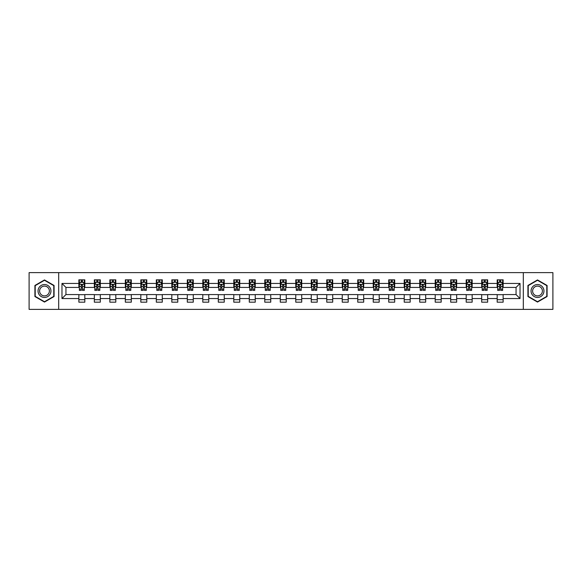 <?xml version="1.0" encoding="UTF-8"?>
<svg xmlns="http://www.w3.org/2000/svg" width="582" height="582" viewBox="0 0 582 582"><rect width="100%" height="100%" fill="white"/><g stroke="black" fill="none" stroke-linecap="round" stroke-linejoin="round"><path stroke-width="0.87" d="M523.305 309.377L552.9 309.377L552.9 272.623L523.305 272.623L523.305 309.377L58.695 309.377L58.695 272.623L29.1 272.623L29.1 309.377L58.695 309.377M523.305 272.623L58.695 272.623M503.139 283.449L503.139 279.826L497.181 279.826L497.181 283.449L487.651 283.449L487.651 279.826L481.692 279.826L481.692 283.449L472.155 283.449L472.155 279.826L466.197 279.826L466.197 283.449L456.659 283.449L456.659 279.826L450.701 279.826L450.701 283.449L441.171 283.449L441.171 279.826L435.212 279.826L435.212 283.449L425.675 283.449L425.675 279.826L419.717 279.826L419.717 283.449L410.179 283.449L410.179 279.826L404.221 279.826L404.221 283.449L394.691 283.449L394.691 279.826L388.725 279.826L388.725 283.449L379.195 283.449L379.195 279.826L373.237 279.826L373.237 283.449L363.699 283.449L363.699 279.826L357.741 279.826L357.741 283.449L348.203 283.449L348.203 279.826L342.245 279.826L342.245 283.449L332.715 283.449L332.715 279.826L326.757 279.826L326.757 283.449L317.219 283.449L317.219 279.826L311.261 279.826L311.261 283.449L301.723 283.449L301.723 279.826L295.765 279.826L295.765 283.449L286.235 283.449L286.235 279.826L280.277 279.826L280.277 283.449L270.739 283.449L270.739 279.826L264.781 279.826L264.781 283.449L255.243 283.449L255.243 279.826L249.285 279.826L249.285 283.449L239.755 283.449L239.755 279.826L233.797 279.826L233.797 283.449L224.259 283.449L224.259 279.826L218.301 279.826L218.301 283.449L208.763 283.449L208.763 279.826L202.805 279.826L202.805 283.449L193.275 283.449L193.275 279.826L187.309 279.826L187.309 283.449L177.779 283.449L177.779 279.826L171.821 279.826L171.821 283.449L162.283 283.449L162.283 279.826L156.325 279.826L156.325 283.449L146.788 283.449L146.788 279.826L140.829 279.826L140.829 283.449L131.299 283.449L131.299 279.826L125.341 279.826L125.341 283.449L115.803 283.449L115.803 279.826L109.845 279.826L109.845 283.449L100.308 283.449L100.308 279.826L94.349 279.826L94.349 283.449L84.819 283.449L84.819 279.826L78.861 279.826L78.861 283.449L61.976 283.449L61.976 298.551L65.948 294.572L78.861 294.572L78.861 302.174L84.819 302.174L84.819 294.572L94.349 294.572L94.349 302.174L100.308 302.174L100.308 294.572L109.845 294.572L109.845 302.174L115.803 302.174L115.803 294.572L125.341 294.572L125.341 302.174L131.299 302.174L131.299 294.572L140.829 294.572L140.829 302.174L146.788 302.174L146.788 294.572L156.325 294.572L156.325 302.174L162.283 302.174L162.283 294.572L171.821 294.572L171.821 302.174L177.779 302.174L177.779 294.572L187.309 294.572L187.309 302.174L193.275 302.174L193.275 294.572L202.805 294.572L202.805 302.174L208.763 302.174L208.763 294.572L218.301 294.572L218.301 302.174L224.259 302.174L224.259 294.572L233.797 294.572L233.797 302.174L239.755 302.174L239.755 294.572L249.285 294.572L249.285 302.174L255.243 302.174L255.243 294.572L264.781 294.572L264.781 302.174L270.739 302.174L270.739 294.572L280.277 294.572L280.277 302.174L286.235 302.174L286.235 294.572L295.765 294.572L295.765 302.174L301.723 302.174L301.723 294.572L311.261 294.572L311.261 302.174L317.219 302.174L317.219 294.572L326.757 294.572L326.757 302.174L332.715 302.174L332.715 294.572L342.245 294.572L342.245 302.174L348.203 302.174L348.203 294.572L357.741 294.572L357.741 302.174L363.699 302.174L363.699 294.572L373.237 294.572L373.237 302.174L379.195 302.174L379.195 294.572L388.725 294.572L388.725 302.174L394.691 302.174L394.691 294.572L404.221 294.572L404.221 302.174L410.179 302.174L410.179 294.572L419.717 294.572L419.717 302.174L425.675 302.174L425.675 294.572L435.212 294.572L435.212 302.174L441.171 302.174L441.171 294.572L450.701 294.572L450.701 302.174L456.659 302.174L456.659 294.572L466.197 294.572L466.197 302.174L472.155 302.174L472.155 294.572L481.692 294.572L481.692 302.174L487.651 302.174L487.651 294.572L497.181 294.572L497.181 302.174L503.139 302.174L503.139 294.572L516.052 294.572L516.052 287.428L503.139 287.428L503.139 283.449L520.024 283.449L520.024 298.551L503.139 298.551M497.181 298.551L487.651 298.551M481.692 298.551L472.155 298.551M466.197 298.551L456.659 298.551M450.701 298.551L441.171 298.551M435.212 298.551L425.675 298.551M419.717 298.551L410.179 298.551M404.221 298.551L394.691 298.551M388.725 298.551L379.195 298.551M373.237 298.551L363.699 298.551M357.741 298.551L348.203 298.551M342.245 298.551L332.715 298.551M326.757 298.551L317.219 298.551M311.261 298.551L301.723 298.551M295.765 298.551L286.235 298.551M280.277 298.551L270.739 298.551M264.781 298.551L255.243 298.551M249.285 298.551L239.755 298.551M233.797 298.551L224.259 298.551M218.301 298.551L208.763 298.551M202.805 298.551L193.275 298.551M187.309 298.551L177.779 298.551M171.821 298.551L162.283 298.551M156.325 298.551L146.788 298.551M140.829 298.551L131.299 298.551M125.341 298.551L115.803 298.551M109.845 298.551L100.308 298.551M94.349 298.551L84.819 298.551M78.861 298.551L61.976 298.551M497.181 283.449L497.181 287.428L487.651 287.428L487.651 283.449M481.692 283.449L481.692 287.428L472.155 287.428L472.155 283.449M466.197 283.449L466.197 287.428L456.659 287.428L456.659 283.449M450.701 283.449L450.701 287.428L441.171 287.428L441.171 283.449M435.212 283.449L435.212 287.428L425.675 287.428L425.675 283.449M419.717 283.449L419.717 287.428L410.179 287.428L410.179 283.449M404.221 283.449L404.221 287.428L394.691 287.428L394.691 283.449M388.725 283.449L388.725 287.428L379.195 287.428L379.195 283.449M373.237 283.449L373.237 287.428L363.699 287.428L363.699 283.449M357.741 283.449L357.741 287.428L348.203 287.428L348.203 283.449M342.245 283.449L342.245 287.428L332.715 287.428L332.715 283.449M326.757 283.449L326.757 287.428L317.219 287.428L317.219 283.449M311.261 283.449L311.261 287.428L301.723 287.428L301.723 283.449M295.765 283.449L295.765 287.428L286.235 287.428L286.235 283.449M280.277 283.449L280.277 287.428L270.739 287.428L270.739 283.449M264.781 283.449L264.781 287.428L255.243 287.428L255.243 283.449M249.285 283.449L249.285 287.428L239.755 287.428L239.755 283.449M233.797 283.449L233.797 287.428L224.259 287.428L224.259 283.449M218.301 283.449L218.301 287.428L208.763 287.428L208.763 283.449M202.805 283.449L202.805 287.428L193.275 287.428L193.275 283.449M187.309 283.449L187.309 287.428L177.779 287.428L177.779 283.449M171.821 283.449L171.821 287.428L162.283 287.428L162.283 283.449M156.325 283.449L156.325 287.428L146.788 287.428L146.788 283.449M140.829 283.449L140.829 287.428L131.299 287.428L131.299 283.449M125.341 283.449L125.341 287.428L115.803 287.428L115.803 283.449M109.845 283.449L109.845 287.428L100.308 287.428L100.308 283.449M94.349 283.449L94.349 287.428L84.819 287.428L84.819 283.449M78.861 283.449L78.861 287.428L65.948 287.428L61.976 283.449M65.948 287.428L65.948 294.572M520.024 298.551L516.052 294.572M516.052 287.428L520.024 283.449M78.861 282.306L79.356 282.306M81.24 282.306L82.433 282.306M84.317 282.306L84.819 282.306M78.861 287.326L79.356 287.326M81.24 287.326L82.433 287.326M84.317 287.326L84.819 287.326M78.861 294.674L84.819 294.674M78.861 299.694L84.819 299.694M94.349 294.674L100.308 294.674M94.349 299.694L100.308 299.694M94.349 282.306L94.851 282.306M96.736 282.306L97.929 282.306M99.813 282.306L100.308 282.306M94.349 287.326L94.851 287.326M96.736 287.326L97.929 287.326M99.813 287.326L100.308 287.326M109.845 294.674L115.803 294.674M109.845 299.694L115.803 299.694M109.845 282.306L110.34 282.306M112.231 282.306L113.417 282.306M115.309 282.306L115.803 282.306M109.845 287.326L110.34 287.326M112.231 287.326L113.417 287.326M115.309 287.326L115.803 287.326M125.341 294.674L131.299 294.674M125.341 299.694L131.299 299.694M125.341 282.306L125.836 282.306M127.72 282.306L128.913 282.306M130.805 282.306L131.299 282.306M125.341 287.326L125.836 287.326M127.72 287.326L128.913 287.326M130.805 287.326L131.299 287.326M140.829 294.674L146.788 294.674M140.829 299.694L146.788 299.694M140.829 282.306L141.331 282.306M143.216 282.306L144.409 282.306M146.293 282.306L146.788 282.306M140.829 287.326L141.331 287.326M143.216 287.326L144.409 287.326M146.293 287.326L146.788 287.326M156.325 294.674L162.283 294.674M156.325 299.694L162.283 299.694M156.325 282.306L156.82 282.306M158.711 282.306L159.905 282.306M161.789 282.306L162.283 282.306M156.325 287.326L156.82 287.326M158.711 287.326L159.905 287.326M161.789 287.326L162.283 287.326M171.821 294.674L177.779 294.674M171.821 299.694L177.779 299.694M171.821 282.306L172.316 282.306M174.2 282.306L175.393 282.306M177.284 282.306L177.779 282.306M171.821 287.326L172.316 287.326M174.2 287.326L175.393 287.326M177.284 287.326L177.779 287.326M187.309 294.674L193.275 294.674M187.309 299.694L193.275 299.694M187.309 282.306L187.811 282.306M189.696 282.306L190.889 282.306M192.773 282.306L193.275 282.306M187.309 287.326L187.811 287.326M189.696 287.326L190.889 287.326M192.773 287.326L193.275 287.326M202.805 294.674L208.763 294.674M202.805 299.694L208.763 299.694M202.805 282.306L203.3 282.306M205.191 282.306L206.384 282.306M208.269 282.306L208.763 282.306M202.805 287.326L203.3 287.326M205.191 287.326L206.384 287.326M208.269 287.326L208.763 287.326M218.301 294.674L224.259 294.674M218.301 299.694L224.259 299.694M218.301 282.306L218.796 282.306M220.68 282.306L221.873 282.306M223.764 282.306L224.259 282.306M218.301 287.326L218.796 287.326M220.68 287.326L221.873 287.326M223.764 287.326L224.259 287.326M233.797 294.674L239.755 294.674M233.797 299.694L239.755 299.694M233.797 282.306L234.291 282.306M236.176 282.306L237.369 282.306M239.253 282.306L239.755 282.306M233.797 287.326L234.291 287.326M236.176 287.326L237.369 287.326M239.253 287.326L239.755 287.326M249.285 294.674L255.243 294.674M249.285 299.694L255.243 299.694M249.285 282.306L249.78 282.306M251.671 282.306L252.864 282.306M254.749 282.306L255.243 282.306M249.285 287.326L249.78 287.326M251.671 287.326L252.864 287.326M254.749 287.326L255.243 287.326M264.781 294.674L270.739 294.674M264.781 299.694L270.739 299.694M264.781 282.306L265.276 282.306M267.167 282.306L268.353 282.306M270.244 282.306L270.739 282.306M264.781 287.326L265.276 287.326M267.167 287.326L268.353 287.326M270.244 287.326L270.739 287.326M280.277 294.674L286.235 294.674M280.277 299.694L286.235 299.694M280.277 282.306L280.771 282.306M282.656 282.306L283.849 282.306M285.733 282.306L286.235 282.306M280.277 287.326L280.771 287.326M282.656 287.326L283.849 287.326M285.733 287.326L286.235 287.326M295.765 294.674L301.723 294.674M295.765 299.694L301.723 299.694M295.765 282.306L296.267 282.306M298.151 282.306L299.344 282.306M301.229 282.306L301.723 282.306M295.765 287.326L296.267 287.326M298.151 287.326L299.344 287.326M301.229 287.326L301.723 287.326M311.261 294.674L317.219 294.674M311.261 299.694L317.219 299.694M311.261 282.306L311.756 282.306M313.647 282.306L314.833 282.306M316.724 282.306L317.219 282.306M311.261 287.326L311.756 287.326M313.647 287.326L314.833 287.326M316.724 287.326L317.219 287.326M326.757 294.674L332.715 294.674M326.757 299.694L332.715 299.694M326.757 282.306L327.251 282.306M329.136 282.306L330.329 282.306M332.22 282.306L332.715 282.306M326.757 287.326L327.251 287.326M329.136 287.326L330.329 287.326M332.22 287.326L332.715 287.326M342.245 294.674L348.203 294.674M342.245 299.694L348.203 299.694M342.245 282.306L342.747 282.306M344.631 282.306L345.824 282.306M347.709 282.306L348.203 282.306M342.245 287.326L342.747 287.326M344.631 287.326L345.824 287.326M347.709 287.326L348.203 287.326M357.741 294.674L363.699 294.674M357.741 299.694L363.699 299.694M357.741 282.306L358.236 282.306M360.127 282.306L361.32 282.306M363.204 282.306L363.699 282.306M357.741 287.326L358.236 287.326M360.127 287.326L361.32 287.326M363.204 287.326L363.699 287.326M373.237 294.674L379.195 294.674M373.237 299.694L379.195 299.694M373.237 282.306L373.731 282.306M375.616 282.306L376.809 282.306M378.7 282.306L379.195 282.306M373.237 287.326L373.731 287.326M375.616 287.326L376.809 287.326M378.7 287.326L379.195 287.326M388.725 294.674L394.691 294.674M388.725 299.694L394.691 299.694M388.725 282.306L389.227 282.306M391.111 282.306L392.304 282.306M394.189 282.306L394.691 282.306M388.725 287.326L389.227 287.326M391.111 287.326L392.304 287.326M394.189 287.326L394.691 287.326M404.221 294.674L410.179 294.674M404.221 299.694L410.179 299.694M404.221 282.306L404.716 282.306M406.607 282.306L407.8 282.306M409.684 282.306L410.179 282.306M404.221 287.326L404.716 287.326M406.607 287.326L407.8 287.326M409.684 287.326L410.179 287.326M419.717 294.674L425.675 294.674M419.717 299.694L425.675 299.694M419.717 282.306L420.211 282.306M422.096 282.306L423.289 282.306M425.18 282.306L425.675 282.306M419.717 287.326L420.211 287.326M422.096 287.326L423.289 287.326M425.18 287.326L425.675 287.326M435.212 294.674L441.171 294.674M435.212 299.694L441.171 299.694M435.212 282.306L435.707 282.306M437.591 282.306L438.784 282.306M440.669 282.306L441.171 282.306M435.212 287.326L435.707 287.326M437.591 287.326L438.784 287.326M440.669 287.326L441.171 287.326M450.701 294.674L456.659 294.674M450.701 299.694L456.659 299.694M450.701 282.306L451.196 282.306M453.087 282.306L454.28 282.306M456.164 282.306L456.659 282.306M450.701 287.326L451.196 287.326M453.087 287.326L454.28 287.326M456.164 287.326L456.659 287.326M466.197 294.674L472.155 294.674M466.197 299.694L472.155 299.694M466.197 282.306L466.691 282.306M468.583 282.306L469.769 282.306M471.66 282.306L472.155 282.306M466.197 287.326L466.691 287.326M468.583 287.326L469.769 287.326M471.66 287.326L472.155 287.326M481.692 294.674L487.651 294.674M481.692 299.694L487.651 299.694M481.692 282.306L482.187 282.306M484.071 282.306L485.264 282.306M487.149 282.306L487.651 282.306M481.692 287.326L482.187 287.326M484.071 287.326L485.264 287.326M487.149 287.326L487.651 287.326M497.181 294.674L503.139 294.674M497.181 299.694L503.139 299.694M497.181 282.306L497.683 282.306M499.567 282.306L500.76 282.306M502.644 282.306L503.139 282.306M497.181 287.326L497.683 287.326M499.567 287.326L500.76 287.326M502.644 287.326L503.139 287.326M44.494 302.065L54.075 296.536L54.075 285.464L44.494 279.935L34.913 285.464L34.913 296.536L44.494 302.065M547.087 285.464L537.506 279.935L527.925 285.464L527.925 296.536L537.506 302.065L547.087 296.536L547.087 285.464M82.433 281.121L81.24 281.121M84.317 289.159L82.433 289.159L82.433 290.403L84.317 290.403L84.317 284.343L83.328 282.357L80.345 282.357L79.356 284.343L79.356 290.403L81.24 290.403L81.24 289.159L79.356 289.159M79.356 284.343L79.356 279.826M84.317 284.343L84.317 279.826M81.24 282.357L81.24 279.826M82.433 279.826L82.433 282.357M82.433 289.159L82.433 285.093L81.24 285.093L81.24 289.159M50.088 294.23A6.453 6.453 0 0 0 47.724 285.413A6.453 6.453 0 0 0 38.907 287.77A6.453 6.453 0 0 0 41.264 296.587A6.453 6.453 0 0 0 50.088 294.23M48.728 293.444A4.889 4.889 0 0 0 46.938 286.766A4.889 4.889 0 0 0 40.26 288.556A4.889 4.889 0 0 0 42.05 295.234A4.889 4.889 0 0 0 48.728 293.444M35.211 296.362L35.211 285.638L44.494 280.277L53.777 285.638L53.777 296.362L44.494 301.723L35.211 296.362M537.506 284.547A6.453 6.453 0 0 0 531.053 291A6.453 6.453 0 0 0 537.506 297.453A6.453 6.453 0 0 0 543.959 291A6.453 6.453 0 0 0 537.506 284.547M537.506 286.111A4.889 4.889 0 0 0 532.617 291A4.889 4.889 0 0 0 537.506 295.889A4.889 4.889 0 0 0 542.395 291A4.889 4.889 0 0 0 537.506 286.111M546.789 296.362L537.506 301.723L528.223 296.362L528.223 285.638L537.506 280.277L546.789 285.638L546.789 296.362M97.929 281.121L96.736 281.121M99.813 289.159L97.929 289.159L97.929 290.403L99.813 290.403L99.813 284.343L98.824 282.357L95.841 282.357L94.851 284.343L94.851 290.403L96.736 290.403L96.736 289.159L94.851 289.159M94.851 284.343L94.851 279.826M99.813 284.343L99.813 279.826M96.736 282.357L96.736 279.826M97.929 279.826L97.929 282.357M97.929 289.159L97.929 285.093L96.736 285.093L96.736 289.159M113.417 281.121L112.231 281.121M115.309 289.159L113.417 289.159L113.417 290.403L115.309 290.403L115.309 284.343L114.312 282.357L111.337 282.357L110.34 284.343L110.34 290.403L112.231 290.403L112.231 289.159L110.34 289.159M110.34 284.343L110.34 279.826M115.309 284.343L115.309 279.826M112.231 282.357L112.231 279.826M113.417 279.826L113.417 282.357M113.417 289.159L113.417 285.093L112.231 285.093L112.231 289.159M128.913 281.121L127.72 281.121M130.805 289.159L128.913 289.159L128.913 290.403L130.805 290.403L130.805 284.343L129.808 282.357L126.825 282.357L125.836 284.343L125.836 290.403L127.72 290.403L127.72 289.159L125.836 289.159M125.836 284.343L125.836 279.826M130.805 284.343L130.805 279.826M127.72 282.357L127.72 279.826M128.913 279.826L128.913 282.357M128.913 289.159L128.913 285.093L127.72 285.093L127.72 289.159M144.409 281.121L143.216 281.121M146.293 289.159L144.409 289.159L144.409 290.403L146.293 290.403L146.293 284.343L145.304 282.357L142.321 282.357L141.331 284.343L141.331 290.403L143.216 290.403L143.216 289.159L141.331 289.159M141.331 284.343L141.331 279.826M146.293 284.343L146.293 279.826M143.216 282.357L143.216 279.826M144.409 279.826L144.409 282.357M144.409 289.159L144.409 285.093L143.216 285.093L143.216 289.159M159.905 281.121L158.711 281.121M161.789 289.159L159.905 289.159L159.905 290.403L161.789 290.403L161.789 284.343L160.792 282.357L157.817 282.357L156.82 284.343L156.82 290.403L158.711 290.403L158.711 289.159L156.82 289.159M156.82 284.343L156.82 279.826M161.789 284.343L161.789 279.826M158.711 282.357L158.711 279.826M159.905 279.826L159.905 282.357M159.905 289.159L159.905 285.093L158.711 285.093L158.711 289.159M175.393 281.121L174.2 281.121M177.284 289.159L175.393 289.159L175.393 290.403L177.284 290.403L177.284 284.343L176.288 282.357L173.312 282.357L172.316 284.343L172.316 290.403L174.2 290.403L174.2 289.159L172.316 289.159M172.316 284.343L172.316 279.826M177.284 284.343L177.284 279.826M174.2 282.357L174.2 279.826M175.393 279.826L175.393 282.357M175.393 289.159L175.393 285.093L174.2 285.093L174.2 289.159M190.889 281.121L189.696 281.121M192.773 289.159L190.889 289.159L190.889 290.403L192.773 290.403L192.773 284.343L191.784 282.357L188.801 282.357L187.811 284.343L187.811 290.403L189.696 290.403L189.696 289.159L187.811 289.159M187.811 284.343L187.811 279.826M192.773 284.343L192.773 279.826M189.696 282.357L189.696 279.826M190.889 279.826L190.889 282.357M190.889 289.159L190.889 285.093L189.696 285.093L189.696 289.159M206.384 281.121L205.191 281.121M208.269 289.159L206.384 289.159L206.384 290.403L208.269 290.403L208.269 284.343L207.272 282.357L204.297 282.357L203.3 284.343L203.3 290.403L205.191 290.403L205.191 289.159L203.3 289.159M203.3 284.343L203.3 279.826M208.269 284.343L208.269 279.826M205.191 282.357L205.191 279.826M206.384 279.826L206.384 282.357M206.384 289.159L206.384 285.093L205.191 285.093L205.191 289.159M221.873 281.121L220.68 281.121M223.764 289.159L221.873 289.159L221.873 290.403L223.764 290.403L223.764 284.343L222.768 282.357L219.792 282.357L218.796 284.343L218.796 290.403L220.68 290.403L220.68 289.159L218.796 289.159M218.796 284.343L218.796 279.826M223.764 284.343L223.764 279.826M220.68 282.357L220.68 279.826M221.873 279.826L221.873 282.357M221.873 289.159L221.873 285.093L220.68 285.093L220.68 289.159M237.369 281.121L236.176 281.121M239.253 289.159L237.369 289.159L237.369 290.403L239.253 290.403L239.253 284.343L238.264 282.357L235.281 282.357L234.291 284.343L234.291 290.403L236.176 290.403L236.176 289.159L234.291 289.159M234.291 284.343L234.291 279.826M239.253 284.343L239.253 279.826M236.176 282.357L236.176 279.826M237.369 279.826L237.369 282.357M237.369 289.159L237.369 285.093L236.176 285.093L236.176 289.159M252.864 281.121L251.671 281.121M254.749 289.159L252.864 289.159L252.864 290.403L254.749 290.403L254.749 284.343L253.759 282.357L250.777 282.357L249.78 284.343L249.78 290.403L251.671 290.403L251.671 289.159L249.78 289.159M249.78 284.343L249.78 279.826M254.749 284.343L254.749 279.826M251.671 282.357L251.671 279.826M252.864 279.826L252.864 282.357M252.864 289.159L252.864 285.093L251.671 285.093L251.671 289.159M268.353 281.121L267.167 281.121M270.244 289.159L268.353 289.159L268.353 290.403L270.244 290.403L270.244 284.343L269.248 282.357L266.272 282.357L265.276 284.343L265.276 290.403L267.167 290.403L267.167 289.159L265.276 289.159M265.276 284.343L265.276 279.826M270.244 284.343L270.244 279.826M267.167 282.357L267.167 279.826M268.353 279.826L268.353 282.357M268.353 289.159L268.353 285.093L267.167 285.093L267.167 289.159M283.849 281.121L282.656 281.121M285.733 289.159L283.849 289.159L283.849 290.403L285.733 290.403L285.733 284.343L284.743 282.357L281.761 282.357L280.771 284.343L280.771 290.403L282.656 290.403L282.656 289.159L280.771 289.159M280.771 284.343L280.771 279.826M285.733 284.343L285.733 279.826M282.656 282.357L282.656 279.826M283.849 279.826L283.849 282.357M283.849 289.159L283.849 285.093L282.656 285.093L282.656 289.159M299.344 281.121L298.151 281.121M301.229 289.159L299.344 289.159L299.344 290.403L301.229 290.403L301.229 284.343L300.239 282.357L297.257 282.357L296.267 284.343L296.267 290.403L298.151 290.403L298.151 289.159L296.267 289.159M296.267 284.343L296.267 279.826M301.229 284.343L301.229 279.826M298.151 282.357L298.151 279.826M299.344 279.826L299.344 282.357M299.344 289.159L299.344 285.093L298.151 285.093L298.151 289.159M314.833 281.121L313.647 281.121M316.724 289.159L314.833 289.159L314.833 290.403L316.724 290.403L316.724 284.343L315.728 282.357L312.752 282.357L311.756 284.343L311.756 290.403L313.647 290.403L313.647 289.159L311.756 289.159M311.756 284.343L311.756 279.826M316.724 284.343L316.724 279.826M313.647 282.357L313.647 279.826M314.833 279.826L314.833 282.357M314.833 289.159L314.833 285.093L313.647 285.093L313.647 289.159M330.329 281.121L329.136 281.121M332.22 289.159L330.329 289.159L330.329 290.403L332.22 290.403L332.22 284.343L331.223 282.357L328.241 282.357L327.251 284.343L327.251 290.403L329.136 290.403L329.136 289.159L327.251 289.159M327.251 284.343L327.251 279.826M332.22 284.343L332.22 279.826M329.136 282.357L329.136 279.826M330.329 279.826L330.329 282.357M330.329 289.159L330.329 285.093L329.136 285.093L329.136 289.159M345.824 281.121L344.631 281.121M347.709 289.159L345.824 289.159L345.824 290.403L347.709 290.403L347.709 284.343L346.719 282.357L343.736 282.357L342.747 284.343L342.747 290.403L344.631 290.403L344.631 289.159L342.747 289.159M342.747 284.343L342.747 279.826M347.709 284.343L347.709 279.826M344.631 282.357L344.631 279.826M345.824 279.826L345.824 282.357M345.824 289.159L345.824 285.093L344.631 285.093L344.631 289.159M361.32 281.121L360.127 281.121M363.204 289.159L361.32 289.159L361.32 290.403L363.204 290.403L363.204 284.343L362.208 282.357L359.232 282.357L358.236 284.343L358.236 290.403L360.127 290.403L360.127 289.159L358.236 289.159M358.236 284.343L358.236 279.826M363.204 284.343L363.204 279.826M360.127 282.357L360.127 279.826M361.32 279.826L361.32 282.357M361.32 289.159L361.32 285.093L360.127 285.093L360.127 289.159M376.809 281.121L375.616 281.121M378.7 289.159L376.809 289.159L376.809 290.403L378.7 290.403L378.7 284.343L377.703 282.357L374.728 282.357L373.731 284.343L373.731 290.403L375.616 290.403L375.616 289.159L373.731 289.159M373.731 284.343L373.731 279.826M378.7 284.343L378.7 279.826M375.616 282.357L375.616 279.826M376.809 279.826L376.809 282.357M376.809 289.159L376.809 285.093L375.616 285.093L375.616 289.159M392.304 281.121L391.111 281.121M394.189 289.159L392.304 289.159L392.304 290.403L394.189 290.403L394.189 284.343L393.199 282.357L390.216 282.357L389.227 284.343L389.227 290.403L391.111 290.403L391.111 289.159L389.227 289.159M389.227 284.343L389.227 279.826M394.189 284.343L394.189 279.826M391.111 282.357L391.111 279.826M392.304 279.826L392.304 282.357M392.304 289.159L392.304 285.093L391.111 285.093L391.111 289.159M407.8 281.121L406.607 281.121M409.684 289.159L407.8 289.159L407.8 290.403L409.684 290.403L409.684 284.343L408.688 282.357L405.712 282.357L404.716 284.343L404.716 290.403L406.607 290.403L406.607 289.159L404.716 289.159M404.716 284.343L404.716 279.826M409.684 284.343L409.684 279.826M406.607 282.357L406.607 279.826M407.8 279.826L407.8 282.357M407.8 289.159L407.8 285.093L406.607 285.093L406.607 289.159M423.289 281.121L422.096 281.121M425.18 289.159L423.289 289.159L423.289 290.403L425.18 290.403L425.18 284.343L424.183 282.357L421.208 282.357L420.211 284.343L420.211 290.403L422.096 290.403L422.096 289.159L420.211 289.159M420.211 284.343L420.211 279.826M425.18 284.343L425.18 279.826M422.096 282.357L422.096 279.826M423.289 279.826L423.289 282.357M423.289 289.159L423.289 285.093L422.096 285.093L422.096 289.159M438.784 281.121L437.591 281.121M440.669 289.159L438.784 289.159L438.784 290.403L440.669 290.403L440.669 284.343L439.679 282.357L436.696 282.357L435.707 284.343L435.707 290.403L437.591 290.403L437.591 289.159L435.707 289.159M435.707 284.343L435.707 279.826M440.669 284.343L440.669 279.826M437.591 282.357L437.591 279.826M438.784 279.826L438.784 282.357M438.784 289.159L438.784 285.093L437.591 285.093L437.591 289.159M454.28 281.121L453.087 281.121M456.164 289.159L454.28 289.159L454.28 290.403L456.164 290.403L456.164 284.343L455.175 282.357L452.192 282.357L451.196 284.343L451.196 290.403L453.087 290.403L453.087 289.159L451.196 289.159M451.196 284.343L451.196 279.826M456.164 284.343L456.164 279.826M453.087 282.357L453.087 279.826M454.28 279.826L454.28 282.357M454.28 289.159L454.28 285.093L453.087 285.093L453.087 289.159M469.769 281.121L468.583 281.121M471.66 289.159L469.769 289.159L469.769 290.403L471.66 290.403L471.66 284.343L470.663 282.357L467.688 282.357L466.691 284.343L466.691 290.403L468.583 290.403L468.583 289.159L466.691 289.159M466.691 284.343L466.691 279.826M471.66 284.343L471.66 279.826M468.583 282.357L468.583 279.826M469.769 279.826L469.769 282.357M469.769 289.159L469.769 285.093L468.583 285.093L468.583 289.159M485.264 281.121L484.071 281.121M487.149 289.159L485.264 289.159L485.264 290.403L487.149 290.403L487.149 284.343L486.159 282.357L483.176 282.357L482.187 284.343L482.187 290.403L484.071 290.403L484.071 289.159L482.187 289.159M482.187 284.343L482.187 279.826M487.149 284.343L487.149 279.826M484.071 282.357L484.071 279.826M485.264 279.826L485.264 282.357M485.264 289.159L485.264 285.093L484.071 285.093L484.071 289.159M500.76 281.121L499.567 281.121M502.644 289.159L500.76 289.159L500.76 290.403L502.644 290.403L502.644 284.343L501.655 282.357L498.672 282.357L497.683 284.343L497.683 290.403L499.567 290.403L499.567 289.159L497.683 289.159M497.683 284.343L497.683 279.826M502.644 284.343L502.644 279.826M499.567 282.357L499.567 279.826M500.76 279.826L500.76 282.357M500.76 289.159L500.76 285.093L499.567 285.093L499.567 289.159M84.295 284.292L79.378 284.292M79.356 282.481L80.287 282.481M83.386 282.481L84.317 282.481M81.24 286.497L79.356 286.497M84.317 286.497L82.433 286.497M82.433 281.753L81.24 281.753M99.791 284.292L94.873 284.292M94.851 282.481L95.783 282.481M98.882 282.481L99.813 282.481M96.736 286.497L94.851 286.497M99.813 286.497L97.929 286.497M97.929 281.753L96.736 281.753M115.28 284.292L110.369 284.292M110.34 282.481L111.278 282.481M114.378 282.481L115.309 282.481M112.231 286.497L110.34 286.497M115.309 286.497L113.417 286.497M113.417 281.753L112.231 281.753M130.775 284.292L125.858 284.292M125.836 282.481L126.767 282.481M129.866 282.481L130.805 282.481M127.72 286.497L125.836 286.497M130.805 286.497L128.913 286.497M128.913 281.753L127.72 281.753M146.271 284.292L141.353 284.292M141.331 282.481L142.263 282.481M145.362 282.481L146.293 282.481M143.216 286.497L141.331 286.497M146.293 286.497L144.409 286.497M144.409 281.753L143.216 281.753M161.76 284.292L156.849 284.292M156.82 282.481L157.758 282.481M160.858 282.481L161.789 282.481M158.711 286.497L156.82 286.497M161.789 286.497L159.905 286.497M159.905 281.753L158.711 281.753M177.255 284.292L172.337 284.292M172.316 282.481L173.247 282.481M176.346 282.481L177.284 282.481M174.2 286.497L172.316 286.497M177.284 286.497L175.393 286.497M175.393 281.753L174.2 281.753M192.751 284.292L187.833 284.292M187.811 282.481L188.743 282.481M191.842 282.481L192.773 282.481M189.696 286.497L187.811 286.497M192.773 286.497L190.889 286.497M190.889 281.753L189.696 281.753M208.247 284.292L203.329 284.292M203.3 282.481L204.238 282.481M207.338 282.481L208.269 282.481M205.191 286.497L203.3 286.497M208.269 286.497L206.384 286.497M206.384 281.753L205.191 281.753M223.735 284.292L218.817 284.292M218.796 282.481L219.727 282.481M222.826 282.481L223.764 282.481M220.68 286.497L218.796 286.497M223.764 286.497L221.873 286.497M221.873 281.753L220.68 281.753M239.231 284.292L234.313 284.292M234.291 282.481L235.223 282.481M238.322 282.481L239.253 282.481M236.176 286.497L234.291 286.497M239.253 286.497L237.369 286.497M237.369 281.753L236.176 281.753M254.727 284.292L249.809 284.292M249.78 282.481L250.718 282.481M253.817 282.481L254.749 282.481M251.671 286.497L249.78 286.497M254.749 286.497L252.864 286.497M252.864 281.753L251.671 281.753M270.215 284.292L265.305 284.292M265.276 282.481L266.207 282.481M269.306 282.481L270.244 282.481M267.167 286.497L265.276 286.497M270.244 286.497L268.353 286.497M268.353 281.753L267.167 281.753M285.711 284.292L280.793 284.292M280.771 282.481L281.703 282.481M284.802 282.481L285.733 282.481M282.656 286.497L280.771 286.497M285.733 286.497L283.849 286.497M283.849 281.753L282.656 281.753M301.207 284.292L296.289 284.292M296.267 282.481L297.198 282.481M300.297 282.481L301.229 282.481M298.151 286.497L296.267 286.497M301.229 286.497L299.344 286.497M299.344 281.753L298.151 281.753M316.695 284.292L311.785 284.292M311.756 282.481L312.694 282.481M315.793 282.481L316.724 282.481M313.647 286.497L311.756 286.497M316.724 286.497L314.833 286.497M314.833 281.753L313.647 281.753M332.191 284.292L327.273 284.292M327.251 282.481L328.183 282.481M331.282 282.481L332.22 282.481M329.136 286.497L327.251 286.497M332.22 286.497L330.329 286.497M330.329 281.753L329.136 281.753M347.687 284.292L342.769 284.292M342.747 282.481L343.678 282.481M346.777 282.481L347.709 282.481M344.631 286.497L342.747 286.497M347.709 286.497L345.824 286.497M345.824 281.753L344.631 281.753M363.183 284.292L358.265 284.292M358.236 282.481L359.174 282.481M362.273 282.481L363.204 282.481M360.127 286.497L358.236 286.497M363.204 286.497L361.32 286.497M361.32 281.753L360.127 281.753M378.671 284.292L373.753 284.292M373.731 282.481L374.663 282.481M377.762 282.481L378.7 282.481M375.616 286.497L373.731 286.497M378.7 286.497L376.809 286.497M376.809 281.753L375.616 281.753M394.167 284.292L389.249 284.292M389.227 282.481L390.158 282.481M393.257 282.481L394.189 282.481M391.111 286.497L389.227 286.497M394.189 286.497L392.304 286.497M392.304 281.753L391.111 281.753M409.663 284.292L404.745 284.292M404.716 282.481L405.654 282.481M408.753 282.481L409.684 282.481M406.607 286.497L404.716 286.497M409.684 286.497L407.8 286.497M407.8 281.753L406.607 281.753M425.151 284.292L420.24 284.292M420.211 282.481L421.142 282.481M424.242 282.481L425.18 282.481M422.096 286.497L420.211 286.497M425.18 286.497L423.289 286.497M423.289 281.753L422.096 281.753M440.647 284.292L435.729 284.292M435.707 282.481L436.638 282.481M439.737 282.481L440.669 282.481M437.591 286.497L435.707 286.497M440.669 286.497L438.784 286.497M438.784 281.753L437.591 281.753M456.143 284.292L451.225 284.292M451.196 282.481L452.134 282.481M455.233 282.481L456.164 282.481M453.087 286.497L451.196 286.497M456.164 286.497L454.28 286.497M454.28 281.753L453.087 281.753M471.631 284.292L466.72 284.292M466.691 282.481L467.622 282.481M470.722 282.481L471.66 282.481M468.583 286.497L466.691 286.497M471.66 286.497L469.769 286.497M469.769 281.753L468.583 281.753M487.127 284.292L482.209 284.292M482.187 282.481L483.118 282.481M486.217 282.481L487.149 282.481M484.071 286.497L482.187 286.497M487.149 286.497L485.264 286.497M485.264 281.753L484.071 281.753M502.622 284.292L497.705 284.292M497.683 282.481L498.614 282.481M501.713 282.481L502.644 282.481M499.567 286.497L497.683 286.497M502.644 286.497L500.76 286.497M500.76 281.753L499.567 281.753"/></g></svg>
